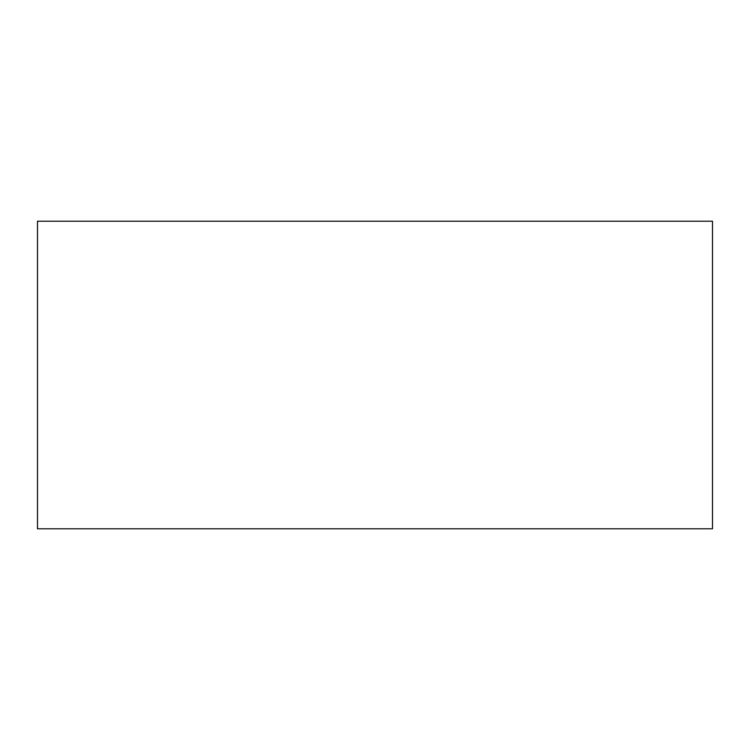 <?xml version="1.0" encoding="UTF-8"?>
<svg xmlns="http://www.w3.org/2000/svg" width="750" height="750" viewBox="0 0 750 750"><rect width="100%" height="100%" fill="white"/><g stroke="black" fill="none" stroke-linecap="round" stroke-linejoin="round"><path stroke-width="0.56" stroke-dasharray="3.75 2.81" d="M712.5 528.778L712.5 221.222L37.5 221.222L37.5 528.778L712.5 528.778"/><path stroke-width="1.12" d="M712.5 528.778L712.5 221.222L37.5 221.222L37.5 528.778L712.5 528.778"/></g></svg>
